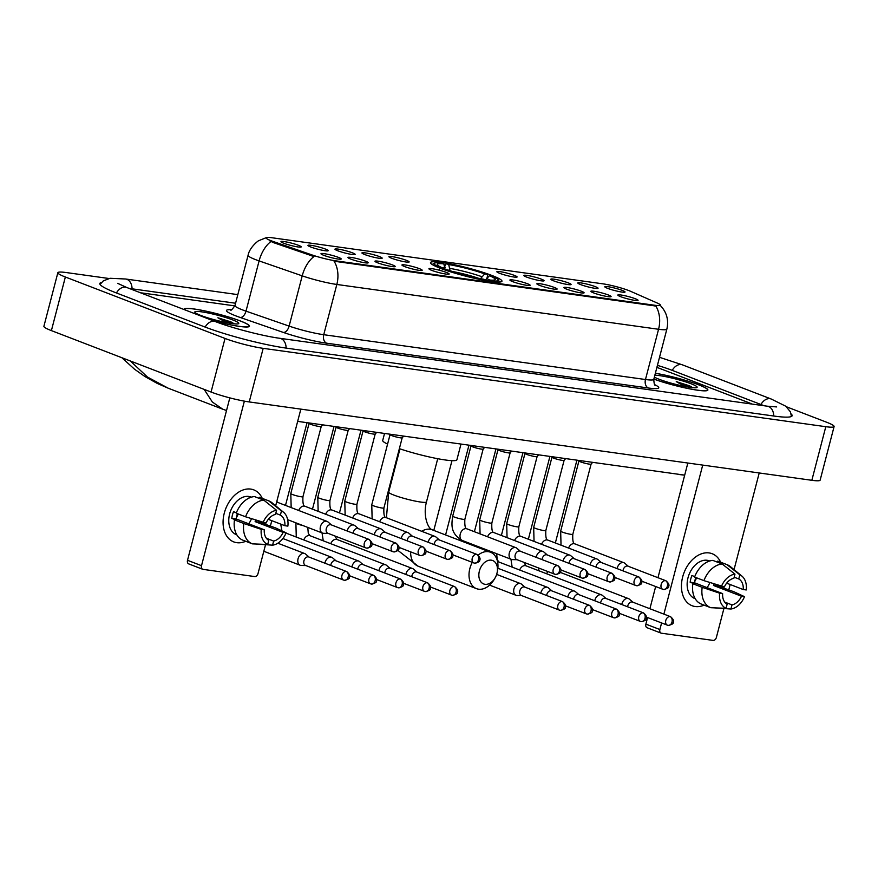 <?xml version="1.0" encoding="UTF-8"?>
<svg xmlns="http://www.w3.org/2000/svg" width="878" height="878" viewBox="0 0 878 878"><rect width="100%" height="100%" fill="white"/><g stroke="black" fill="none" stroke-linecap="round" stroke-linejoin="round"><path stroke-width="1.32" d="M440.405 268.306A36.942 4.247 14.6 0 0 479.059 279.292A36.942 4.247 14.6 0 0 501.964 281.212A36.942 4.247 14.6 0 0 492.042 275.505A36.942 4.247 14.6 0 0 453.388 264.519A36.942 4.247 14.6 0 0 430.483 262.599A36.942 4.247 14.6 0 0 440.405 268.306M365.402 261.128A10.459 1.196 -165.4 0 1 368.167 262.818A10.459 1.196 -165.4 0 1 361.396 262.138A10.459 1.196 -165.4 0 1 350.783 259.098A10.459 1.196 -165.4 0 1 347.984 257.561A10.459 1.196 -165.4 0 1 354.13 257.956A10.459 1.196 -165.4 0 1 365.402 261.128M392.389 264.893A10.459 1.196 -165.4 0 1 395.155 266.583A10.459 1.196 -165.4 0 1 388.383 265.891A10.459 1.196 -165.4 0 1 377.77 262.851A10.459 1.196 -165.4 0 1 374.961 261.326A10.459 1.196 -165.4 0 1 381.118 261.71A10.459 1.196 -165.4 0 1 392.389 264.893M419.377 268.646A10.459 1.196 -165.4 0 1 422.131 270.336A10.459 1.196 -165.4 0 1 415.371 269.656A10.459 1.196 -165.4 0 1 404.758 266.616A10.459 1.196 -165.4 0 1 401.948 265.079A10.459 1.196 -165.4 0 1 408.105 265.474A10.459 1.196 -165.4 0 1 419.377 268.646M446.353 272.41A10.459 1.196 -165.4 0 1 449.119 274.101A10.459 1.196 -165.4 0 1 442.358 273.409A10.459 1.196 -165.4 0 1 431.746 270.369A10.459 1.196 -165.4 0 1 428.936 268.844A10.459 1.196 -165.4 0 1 435.093 269.228A10.459 1.196 -165.4 0 1 446.353 272.41M527.316 283.682A10.459 1.196 -165.4 0 1 530.082 285.372A10.459 1.196 -165.4 0 1 523.31 284.681A10.459 1.196 -165.4 0 1 512.697 281.64A10.459 1.196 -165.4 0 1 509.899 280.115A10.459 1.196 -165.4 0 1 516.044 280.51A10.459 1.196 -165.4 0 1 527.316 283.682M554.303 287.435A10.459 1.196 -165.4 0 1 557.069 289.136A10.459 1.196 -165.4 0 1 550.297 288.445A10.459 1.196 -165.4 0 1 539.685 285.405A10.459 1.196 -165.4 0 1 536.886 283.879A10.459 1.196 -165.4 0 1 543.032 284.263A10.459 1.196 -165.4 0 1 554.303 287.435M581.291 291.2A10.459 1.196 -165.4 0 1 584.057 292.89A10.459 1.196 -165.4 0 1 577.285 292.198A10.459 1.196 -165.4 0 1 566.672 289.158A10.459 1.196 -165.4 0 1 563.863 287.633A10.459 1.196 -165.4 0 1 570.02 288.017A10.459 1.196 -165.4 0 1 581.291 291.2M608.267 294.953A10.459 1.196 -165.4 0 1 611.033 296.643A10.459 1.196 -165.4 0 1 604.273 295.963A10.459 1.196 -165.4 0 1 593.66 292.923A10.459 1.196 -165.4 0 1 590.85 291.386A10.459 1.196 -165.4 0 1 597.007 291.781A10.459 1.196 -165.4 0 1 608.267 294.953M635.255 298.718A10.459 1.196 -165.4 0 1 638.021 300.408A10.459 1.196 -165.4 0 1 631.26 299.716A10.459 1.196 -165.4 0 1 620.647 296.676A10.459 1.196 -165.4 0 1 617.838 295.151A10.459 1.196 -165.4 0 1 623.995 295.535A10.459 1.196 -165.4 0 1 635.255 298.718M338.414 257.375A10.459 1.196 -165.4 0 1 341.18 259.065A10.459 1.196 -165.4 0 1 334.408 258.373A10.459 1.196 -165.4 0 1 323.795 255.333A10.459 1.196 -165.4 0 1 320.997 253.808A10.459 1.196 -165.4 0 1 327.154 254.192A10.459 1.196 -165.4 0 1 338.414 257.375M325.387 249.045A10.459 1.196 -165.4 0 1 328.152 250.735A10.459 1.196 -165.4 0 1 321.381 250.054A10.459 1.196 -165.4 0 1 310.779 247.014A10.459 1.196 -165.4 0 1 307.969 245.478A10.459 1.196 -165.4 0 1 314.126 245.873A10.459 1.196 -165.4 0 1 325.387 249.045M352.374 252.809A10.459 1.196 -165.4 0 1 355.14 254.499A10.459 1.196 -165.4 0 1 348.368 253.808A10.459 1.196 -165.4 0 1 337.756 250.768A10.459 1.196 -165.4 0 1 334.957 249.242A10.459 1.196 -165.4 0 1 341.103 249.626A10.459 1.196 -165.4 0 1 352.374 252.809M379.362 256.563A10.459 1.196 -165.4 0 1 382.128 258.253A10.459 1.196 -165.4 0 1 375.356 257.572A10.459 1.196 -165.4 0 1 364.743 254.532A10.459 1.196 -165.4 0 1 361.945 252.996A10.459 1.196 -165.4 0 1 368.091 253.391A10.459 1.196 -165.4 0 1 379.362 256.563M406.349 260.327A10.459 1.196 -165.4 0 1 409.115 262.017A10.459 1.196 -165.4 0 1 402.344 261.326A10.459 1.196 -165.4 0 1 391.731 258.286A10.459 1.196 -165.4 0 1 388.921 256.76A10.459 1.196 -165.4 0 1 395.078 257.144A10.459 1.196 -165.4 0 1 406.349 260.327M514.288 275.363A10.459 1.196 -165.4 0 1 517.054 277.053A10.459 1.196 -165.4 0 1 510.283 276.361A10.459 1.196 -165.4 0 1 499.681 273.321A10.459 1.196 -165.4 0 1 496.871 271.796A10.459 1.196 -165.4 0 1 503.028 272.18A10.459 1.196 -165.4 0 1 514.288 275.363M541.276 279.116A10.459 1.196 -165.4 0 1 544.042 280.806A10.459 1.196 -165.4 0 1 537.27 280.115A10.459 1.196 -165.4 0 1 526.657 277.086A10.459 1.196 -165.4 0 1 523.859 275.549A10.459 1.196 -165.4 0 1 530.005 275.944A10.459 1.196 -165.4 0 1 541.276 279.116M568.264 282.87A10.459 1.196 -165.4 0 1 571.029 284.571A10.459 1.196 -165.4 0 1 564.258 283.879A10.459 1.196 -165.4 0 1 553.645 280.839A10.459 1.196 -165.4 0 1 550.846 279.314A10.459 1.196 -165.4 0 1 556.992 279.698A10.459 1.196 -165.4 0 1 568.264 282.87M595.251 286.634A10.459 1.196 -165.4 0 1 598.017 288.324A10.459 1.196 -165.4 0 1 591.245 287.633A10.459 1.196 -165.4 0 1 580.632 284.593A10.459 1.196 -165.4 0 1 577.823 283.067A10.459 1.196 -165.4 0 1 583.98 283.451A10.459 1.196 -165.4 0 1 595.251 286.634M622.228 290.388A10.459 1.196 -165.4 0 1 624.993 292.078A10.459 1.196 -165.4 0 1 618.233 291.397A10.459 1.196 -165.4 0 1 607.62 288.357A10.459 1.196 -165.4 0 1 604.81 286.821A10.459 1.196 -165.4 0 1 610.967 287.216A10.459 1.196 -165.4 0 1 622.228 290.388M298.399 245.291A10.459 1.196 -165.4 0 1 301.165 246.981A10.459 1.196 -165.4 0 1 294.393 246.29A10.459 1.196 -165.4 0 1 283.792 243.25A10.459 1.196 -165.4 0 1 280.982 241.724A10.459 1.196 -165.4 0 1 287.139 242.108A10.459 1.196 -165.4 0 1 298.399 245.291M273.497 241.593A18.822 2.162 -165.4 0 1 271.115 240.726A18.822 2.162 -165.4 0 1 266.056 237.806A18.822 2.162 -165.4 0 1 271.664 237.708L602.89 283.835A18.822 2.162 -165.4 0 1 630.645 291.331L657.315 303.064A18.822 2.162 -165.4 0 1 660.377 305.171A18.822 2.162 -165.4 0 1 654.779 305.27L335.561 260.81A18.822 2.162 -165.4 0 1 312.195 255.004L273.497 241.593L273.245 242.558L269.25 240.561M213.343 320.799A33.803 3.885 14.6 0 0 249.506 326.221A33.803 3.885 14.6 0 0 240.418 320.986A33.803 3.885 14.6 0 0 205.046 310.944A33.803 3.885 14.6 0 0 184.084 309.177A33.803 3.885 14.6 0 0 184.139 309.572M653.847 379.109A33.803 3.885 14.6 0 0 688.374 388.603A33.803 3.885 14.6 0 0 707.877 390.062A33.803 3.885 14.6 0 0 698.789 384.827A33.803 3.885 14.6 0 0 655.361 373.26M660.168 305.324C666.665 312.019 668.893 319.943 666.863 329.107A27.876 3.205 -165.4 0 1 658.566 329.272A24.397 17.286 97.9 0 0 655.822 306.038L334.09 261.227A24.397 17.286 -82.1 0 1 336.834 284.461A27.876 3.205 -165.4 0 1 302.208 275.846A24.397 13.73 -70.9 0 1 313.962 256.541L273.245 242.558M660.036 368.551A20.907 2.404 14.6 0 0 656.887 367.41A20.907 2.404 14.6 0 1 660.036 368.551L748.747 402.673L660.036 368.551M234.876 305.895L143.816 293.208A20.907 2.404 14.6 0 0 140.776 292.879A20.907 2.404 14.6 0 1 143.816 293.208L234.876 305.895M751.985 404.056A20.907 2.404 14.6 0 0 748.747 402.673A20.907 2.404 14.6 0 1 751.985 404.056M212.981 320.668A33.452 3.841 14.6 0 0 249.165 326.133A33.452 3.841 14.6 0 0 240.177 320.953A33.452 3.841 14.6 0 0 205.167 311.01A33.452 3.841 14.6 0 0 184.424 309.265A33.452 3.841 14.6 0 0 184.501 309.704M234.349 323.839L230.607 321.798L217.887 317.781L226.524 322.621M200.919 315.487A22.718 2.612 14.6 0 0 223.484 321.985A22.718 2.612 14.6 0 0 238.553 323.686A22.718 2.612 14.6 0 0 232.67 319.91A22.718 2.612 14.6 0 0 207.724 312.908A22.718 2.612 14.6 0 0 194.883 312.305A22.718 2.612 14.6 0 0 200.919 315.487M217.887 317.781L231.792 323.521M231.375 322.094L234.283 323.828M236.786 542.681A27.876 19.415 -69 0 1 224.274 513.169A27.876 19.415 -69 0 1 250.746 489.09A27.876 19.415 -69 0 1 262.259 498.364A27.876 19.415 -69 0 0 253.775 489.869A27.876 19.415 -69 0 0 250.746 489.09A27.876 19.415 -69 0 0 224.9 511.029A27.876 19.415 -69 0 0 233.757 541.902A27.876 19.415 -69 0 0 236.786 542.681A27.876 19.415 -69 0 0 245.741 541.287A27.876 19.415 -69 0 1 236.786 542.681M262.072 522.344A27.876 19.415 -69 0 1 261.787 523.09A27.876 19.415 -69 0 0 262.072 522.344M244.369 401.147L201.512 565.684A3.49 2.425 111 0 0 202.697 569.273A3.49 2.425 111 0 0 203.081 569.372L254.708 576.561A3.49 2.425 111 0 0 258.022 573.553L265.485 544.887M300.847 409.126L275.67 505.783M271.796 520.676L270.424 525.933M189.066 563.983A3.49 2.425 -69 0 1 188.693 563.885A3.49 2.425 -69 0 1 187.508 560.296L229.816 397.877M252.184 543.767L243.107 540.277A23.004 16.013 -69 0 1 242.976 540.222A23.004 16.013 -69 0 1 234.47 519.897L243.81 523.497A23.004 16.013 -69 0 0 252.315 543.822A23.004 16.013 -69 0 0 252.447 543.866L267.691 544.503L268.767 540.376A13.938 9.702 -69 0 1 264.267 529.785L236.259 518.997A13.938 9.702 111 0 1 237.433 513.674M245.555 516.791L266.012 523.079A13.938 9.702 -69 0 1 275.516 514.431L276.592 510.316L263.828 500.164L254.488 496.575A23.004 16.013 -69 0 0 236.215 513.202L245.555 516.791A23.004 16.013 -69 0 1 263.828 500.164M236.84 534.878L236.5 534.746A20.216 14.07 -69 0 1 230.091 512.368A20.216 14.07 -69 0 1 248.825 496.454A20.216 14.07 -69 0 1 251.02 497.025L251.36 497.157M259.855 521.598A20.216 14.07 -69 0 1 259.603 522.256L275.582 527.919L286.129 532.825A18.12 12.621 -69 0 1 272.564 545.172L273.629 541.057L266.352 538.258M275.802 513.345L280.389 515.112L281.465 510.985L268.701 500.844L259.361 497.244L259.076 498.331M268.701 500.844A23.004 16.013 -69 0 1 268.833 500.888A23.004 16.013 -69 0 1 271.993 502.754L283.583 512.291A18.12 12.621 -69 0 1 287.874 526.131L284.878 525.702L268.295 519.326M255.937 544.02L272.564 545.172M263.016 522.662A18.12 12.621 -69 0 1 276.592 510.316M281.465 510.985A18.12 12.621 -69 0 1 283.583 512.291M280.389 515.112A13.938 9.702 -69 0 1 284.878 525.702M255.717 520.204A13.938 9.702 111 0 1 255.125 521.631L283.133 532.408L286.129 532.825M283.133 532.408A13.938 9.702 -69 0 1 273.629 541.057M236.38 512.774L233.526 511.676A20.216 14.07 -69 0 0 231.781 518.382L236.445 520.171L234.47 519.897M250.504 497.442A20.216 14.07 -69 0 0 249.111 497.486L249.758 497.738M267.691 544.503A18.12 12.621 -69 0 1 261.271 529.357L264.267 529.785M243.81 523.497L261.271 529.357M251.448 518.777A13.938 9.702 -69 0 1 248.65 523.771M238.201 513.959A17.428 12.127 -69 0 1 236.412 517.603M231.781 518.382L236.259 518.997M255.125 521.631L259.603 522.256M653.858 379.055A33.452 3.841 14.6 0 0 688.111 388.504A33.452 3.841 14.6 0 0 707.536 389.975A33.452 3.841 14.6 0 0 698.548 384.794A33.452 3.841 14.6 0 0 655.35 373.315M692.72 387.67L688.978 385.64L676.258 381.623L684.895 386.463M654.373 377.079A22.718 2.612 14.6 0 0 659.29 379.329A22.718 2.612 14.6 0 0 681.855 385.826A22.718 2.612 14.6 0 0 696.923 387.516A22.718 2.612 14.6 0 0 691.041 383.752A22.718 2.612 14.6 0 0 654.834 375.29M676.258 381.623L690.163 387.363M689.746 385.936L692.654 387.67M485.018 584.298A12.544 8.736 111 0 0 494.972 578.119A12.544 8.736 111 0 0 497.157 572.434A12.544 8.736 111 0 0 491.296 560.175A12.544 8.736 111 0 0 479.388 571.018A12.544 8.736 111 0 0 485.018 584.298M478.159 555.094A19.514 13.587 -69 0 1 488.377 551.68A19.514 13.587 -69 0 1 490.495 552.229A19.514 13.587 -69 0 1 497.497 570.744L497.157 572.434M494.972 578.119L494.084 579.601A19.514 13.587 -69 0 1 478.609 589.193A19.514 13.587 -69 0 1 476.48 588.655A19.514 13.587 -69 0 1 472.287 562.348M384.531 433.48L382.709 440.449A38.336 4.401 14.6 0 0 387.582 444.092M444.784 266.583L445.267 264.717L446.562 263.74A33.177 3.808 14.6 0 1 486.95 274.221L487.575 275.692L487.027 277.81M499.33 281.959L499.297 282.068A34.571 3.973 14.6 0 0 499.33 281.959A34.571 3.973 14.6 0 0 499.22 281.454L498.221 279.786A33.177 3.808 14.6 0 0 491.614 276.021L489.364 275.703L485.007 280.697M491.351 282.453L490.758 280.751A33.177 3.808 14.6 0 0 498.221 279.786M486.094 280.653L485.885 280.071A33.177 3.808 14.6 0 1 445.497 269.59L445.047 270.007M486.95 274.221L484.689 273.903A29.973 3.446 14.6 0 0 448.724 264.574L446.562 263.74M490.758 280.751L488.596 279.917A29.973 3.446 14.6 0 0 494.929 279.797A29.973 3.446 14.6 0 0 489.364 275.703M445.497 269.59L447.758 269.908A29.973 3.446 14.6 0 0 483.723 279.237L485.885 280.071M448.724 264.574L450.14 271.072M480.343 278.908L484.689 273.903M487.345 280.872L488.596 279.917M399.358 448.658A38.336 4.401 14.6 0 0 436.893 458.546A38.336 4.401 14.6 0 0 456.9 459.776L460.972 444.125M445.267 270.391L443.851 263.894L441.689 263.06A33.177 3.808 14.6 0 0 434.445 263.17L432.766 264.146A34.571 3.973 14.6 0 0 432.426 264.53A34.571 3.973 14.6 0 0 432.404 264.651L432.426 264.53M439.505 268.997L440.833 267.801A33.177 3.808 14.6 0 1 434.445 263.17M443.851 263.894A29.973 3.446 14.6 0 0 437.321 264.794A29.973 3.446 14.6 0 0 443.083 268.108L440.833 267.801M443.083 268.108L443.686 269.524M309.1 557.102L305.621 554.095A6.278 4.368 111 0 0 304.699 553.546A6.278 4.368 111 0 0 304.018 553.37A6.278 4.368 111 0 0 298.059 558.792A6.278 4.368 111 0 0 300.199 565.256A6.278 4.368 111 0 0 300.88 565.432A6.278 4.368 111 0 0 301.253 565.454L305.851 565.564M346.744 571.589L308.738 556.97A4.533 3.15 111 0 0 308.255 556.839A4.533 3.15 111 0 0 303.953 560.757A4.533 3.15 111 0 0 305.489 565.421L343.496 580.04A4.533 3.15 111 0 0 343.989 580.171A4.533 3.205 97.9 0 0 344.494 580.303A4.533 3.205 97.9 0 0 348.16 576.989A4.533 3.205 -82.1 0 0 346.25 571.457A4.533 3.15 111 0 0 342.058 575.024A4.533 3.15 111 0 0 343.496 580.04L344.494 580.303C348.215 579.436 349.85 578.437 349.4 577.296C350.366 575.957 349.477 574.058 346.744 571.589A4.533 3.15 111 0 0 346.25 571.457M336.087 560.866L332.608 557.859A6.278 4.368 111 0 0 331.686 557.3A6.278 4.368 111 0 0 331.006 557.124A6.278 4.368 111 0 0 325.047 562.546A6.278 4.368 111 0 0 324.904 563.182M373.238 575.222A4.533 3.15 111 0 0 369.045 578.789A4.533 3.15 111 0 0 370.483 583.804L371.482 584.068A4.533 3.205 97.9 0 0 375.136 580.742A4.533 3.205 -82.1 0 0 373.238 575.222A4.533 3.15 111 0 1 373.732 575.342L335.725 560.724A4.533 3.15 111 0 0 335.231 560.603A4.533 3.15 111 0 0 330.94 564.51A4.533 3.15 111 0 0 330.765 565.443M363.075 564.62L359.596 561.613A6.278 4.368 111 0 0 358.674 561.064A6.278 4.368 111 0 0 357.994 560.888A6.278 4.368 111 0 0 352.034 566.31A6.278 4.368 111 0 0 351.891 566.947M400.225 578.975A4.533 3.15 111 0 0 396.022 582.542A4.533 3.15 111 0 0 397.471 587.558L398.469 587.821A4.533 3.205 97.9 0 0 402.124 584.507A4.533 3.205 -82.1 0 0 400.225 578.975A4.533 3.15 111 0 1 400.719 579.107L362.713 564.488A4.533 3.15 111 0 0 362.219 564.356A4.533 3.15 111 0 0 357.917 568.275A4.533 3.15 111 0 0 357.752 569.196M390.062 568.384L386.583 565.377A6.278 4.368 111 0 0 385.661 564.817A6.278 4.368 111 0 0 384.981 564.642A6.278 4.368 111 0 0 379.022 570.063A6.278 4.368 111 0 0 378.879 570.7M427.213 582.74A4.533 3.15 111 0 0 423.009 586.306A4.533 3.15 111 0 0 424.447 591.322L425.457 591.574A4.533 3.205 97.9 0 0 429.112 588.26A4.533 3.205 -82.1 0 0 427.213 582.74A4.533 3.15 111 0 1 427.707 582.86L389.7 568.242A4.533 3.15 111 0 0 389.206 568.121A4.533 3.15 111 0 0 384.904 572.028A4.533 3.15 111 0 0 384.74 572.961M417.05 572.138L413.56 569.131A6.278 4.368 111 0 0 412.638 568.582A6.278 4.368 111 0 0 411.958 568.406A6.278 4.368 111 0 0 406.009 573.817A6.278 4.368 111 0 0 405.866 574.464M454.2 586.493A4.533 3.15 111 0 0 449.997 590.06A4.533 3.15 111 0 0 451.435 595.075L452.444 595.339A4.533 3.205 97.9 0 0 456.099 592.013A4.533 3.205 -82.1 0 0 454.2 586.493A4.533 3.15 111 0 1 454.694 586.625L416.688 572.006A4.533 3.15 111 0 0 416.194 571.874A4.533 3.15 111 0 0 411.892 575.792A4.533 3.15 111 0 0 411.727 576.714M524.989 587.173L521.51 584.166A6.278 4.368 111 0 0 520.588 583.618A6.278 4.368 111 0 0 519.908 583.442A6.278 4.368 111 0 0 513.948 588.853A6.278 4.368 111 0 0 516.077 595.317A6.278 4.368 111 0 0 516.769 595.493A6.278 4.368 111 0 0 517.142 595.525L521.741 595.635M562.633 601.66L524.627 587.031A4.533 3.15 111 0 0 524.133 586.91A4.533 3.15 111 0 0 519.842 590.817A4.533 3.15 111 0 0 521.378 595.493L559.385 610.111A4.533 3.15 111 0 0 559.879 610.243A4.533 3.205 97.9 0 0 560.384 610.375A4.533 3.205 97.9 0 0 564.038 607.049A4.533 3.205 -82.1 0 0 562.139 601.529A4.533 3.15 111 0 0 557.947 605.096A4.533 3.15 111 0 0 559.385 610.111L560.384 610.375C564.104 609.508 565.739 608.498 565.289 607.367C566.255 606.029 565.366 604.13 562.633 601.66A4.533 3.15 111 0 0 562.139 601.529M551.977 590.938L548.498 587.931A6.278 4.368 111 0 0 547.576 587.371A6.278 4.368 111 0 0 546.895 587.195A6.278 4.368 111 0 0 540.936 592.617A6.278 4.368 111 0 0 540.793 593.254M589.127 605.293A4.533 3.15 111 0 0 584.924 608.849A4.533 3.15 111 0 0 586.372 613.876L587.371 614.128A4.533 3.205 97.9 0 0 591.026 610.814A4.533 3.205 -82.1 0 0 589.127 605.293A4.533 3.15 111 0 1 589.621 605.414L551.614 590.795A4.533 3.15 111 0 0 551.121 590.664A4.533 3.15 111 0 0 546.818 594.582A4.533 3.15 111 0 0 546.654 595.514M578.964 594.691L575.485 591.684A6.278 4.368 111 0 0 574.563 591.124A6.278 4.368 111 0 0 573.872 590.949A6.278 4.368 111 0 0 567.923 596.371A6.278 4.368 111 0 0 567.781 597.018M616.115 609.047A4.533 3.15 111 0 0 611.911 612.614A4.533 3.15 111 0 0 613.349 617.629L614.359 617.892A4.533 3.205 97.9 0 0 618.013 614.567A4.533 3.205 -82.1 0 0 616.115 609.047A4.533 3.15 111 0 1 616.608 609.178L578.602 594.549A4.533 3.15 111 0 0 578.108 594.428A4.533 3.15 111 0 0 573.806 598.335A4.533 3.15 111 0 0 573.641 599.268M605.952 598.445L602.462 595.449A6.278 4.368 111 0 0 601.54 594.889A6.278 4.368 111 0 0 600.859 594.713A6.278 4.368 111 0 0 594.911 600.135A6.278 4.368 111 0 0 594.768 600.771M643.102 612.811A4.533 3.15 111 0 0 638.899 616.367A4.533 3.15 111 0 0 640.336 621.394L641.335 621.646A4.533 3.205 97.9 0 0 645.001 618.331A4.533 3.205 -82.1 0 0 643.102 612.811A4.533 3.15 111 0 1 643.596 612.932L605.59 598.313A4.533 3.15 111 0 0 605.096 598.181A4.533 3.15 111 0 0 600.793 602.099A4.533 3.15 111 0 0 600.629 603.021M632.939 602.209L629.449 599.202A6.278 4.368 111 0 0 628.527 598.642A6.278 4.368 111 0 0 627.847 598.467A6.278 4.368 111 0 0 621.898 603.888A6.278 4.368 111 0 0 621.756 604.525M670.09 616.565A4.533 3.15 111 0 0 665.886 620.131A4.533 3.15 111 0 0 667.324 625.147L668.323 625.41A4.533 3.205 97.9 0 0 671.988 622.085A4.533 3.205 -82.1 0 0 670.09 616.565A4.533 3.15 111 0 1 670.572 616.696L632.577 602.067A4.533 3.15 111 0 0 632.083 601.946A4.533 3.15 111 0 0 627.781 605.853A4.533 3.15 111 0 0 627.616 606.786M331.467 524.956L327.977 521.949A6.278 4.368 111 0 0 327.055 521.389A6.278 4.368 111 0 0 326.375 521.214A6.278 4.368 111 0 0 320.426 526.635A6.278 4.368 111 0 0 322.555 533.1A6.278 4.368 111 0 0 323.236 533.275A6.278 4.368 111 0 0 323.609 533.308L328.207 533.407M369.1 539.432L331.105 524.814A4.533 3.15 111 0 0 330.611 524.682A4.533 3.15 111 0 0 326.309 528.6A4.533 3.15 111 0 0 327.845 533.264L365.852 547.894A4.533 3.15 111 0 0 366.345 548.015A4.533 3.205 97.9 0 0 366.85 548.146A4.533 3.205 97.9 0 0 370.516 544.832A4.533 3.205 -82.1 0 0 368.617 539.311A4.533 3.15 111 0 0 364.414 542.878A4.533 3.15 111 0 0 365.852 547.894L366.85 548.146C370.571 547.279 372.206 546.281 371.756 545.139C372.722 543.8 371.844 541.902 369.1 539.432A4.533 3.15 111 0 0 368.617 539.311M321.238 426.499A6.278 0.724 -165.4 0 1 321.216 426.543A6.278 0.724 -165.4 0 1 317.177 426.137A6.278 0.724 -165.4 0 1 310.779 424.315A6.278 0.724 -165.4 0 1 309.089 423.383A6.278 0.724 -165.4 0 1 309.089 423.339L309.001 422.955M358.454 528.71L354.964 525.702A6.278 4.368 111 0 0 354.043 525.154A6.278 4.368 111 0 0 353.362 524.978A6.278 4.368 111 0 0 347.403 530.389A6.278 4.368 111 0 0 347.271 531.036M395.594 543.065A4.533 3.15 111 0 0 391.401 546.632A4.533 3.15 111 0 0 392.839 551.647L393.838 551.911A4.533 3.205 97.9 0 0 397.504 548.585A4.533 3.205 -82.1 0 0 395.594 543.065A4.533 3.15 111 0 1 396.088 543.197L358.092 528.567A4.533 3.15 111 0 0 357.598 528.446A4.533 3.15 111 0 0 353.296 532.353A4.533 3.15 111 0 0 353.121 533.286M337.767 428.069A6.278 0.724 -165.4 0 1 336.076 427.136A6.278 0.724 -165.4 0 1 336.076 427.103L317.792 497.31A6.278 0.724 -165.4 0 0 319.482 498.276A6.278 0.724 -165.4 0 0 327.779 500.471A6.278 0.724 -165.4 0 0 329.93 500.471L348.215 430.286A6.278 0.724 -165.4 0 1 348.204 430.297A6.278 0.724 -165.4 0 1 344.165 429.902A6.278 0.724 -165.4 0 1 337.767 428.069M385.431 532.474L381.952 529.467A6.278 4.368 111 0 0 381.03 528.907A6.278 4.368 111 0 0 380.35 528.732A6.278 4.368 111 0 0 374.39 534.153A6.278 4.368 111 0 0 374.247 534.79M422.581 546.829A4.533 3.15 111 0 0 418.389 550.385A4.533 3.15 111 0 0 419.827 555.412L420.825 555.664A4.533 3.205 97.9 0 0 424.48 552.35A4.533 3.205 -82.1 0 0 422.581 546.829A4.533 3.15 111 0 1 423.075 546.95L385.069 532.331A4.533 3.15 111 0 0 384.575 532.2A4.533 3.15 111 0 0 380.284 536.118A4.533 3.15 111 0 0 380.108 537.051M375.202 434.017A6.278 0.724 -165.4 0 1 375.18 434.061A6.278 0.724 -165.4 0 1 371.153 433.655A6.278 0.724 -165.4 0 1 364.754 431.822A6.278 0.724 -165.4 0 1 363.064 430.9A6.278 0.724 -165.4 0 1 363.064 430.857L362.976 430.472M412.419 536.228L408.939 533.22A6.278 4.368 111 0 0 408.018 532.661A6.278 4.368 111 0 0 407.337 532.485A6.278 4.368 111 0 0 401.378 537.907A6.278 4.368 111 0 0 401.235 538.554M449.569 550.583A4.533 3.15 111 0 0 445.376 554.15A4.533 3.15 111 0 0 446.814 559.165L447.813 559.429A4.533 3.205 97.9 0 0 451.468 556.103A4.533 3.205 -82.1 0 0 449.569 550.583A4.533 3.15 111 0 1 450.063 550.715L412.056 536.085A4.533 3.15 111 0 0 411.562 535.964A4.533 3.15 111 0 0 407.271 539.871A4.533 3.15 111 0 0 407.096 540.804M391.742 435.587A6.278 0.724 -165.4 0 1 390.051 434.654A6.278 0.724 -165.4 0 1 390.051 434.61L371.767 504.828A6.278 0.724 -165.4 0 0 373.446 505.794A6.278 0.724 -165.4 0 0 381.754 507.978A6.278 0.724 -165.4 0 0 383.905 507.989L402.19 437.793A6.278 0.724 -165.4 0 1 402.168 437.815A6.278 0.724 -165.4 0 1 398.14 437.42A6.278 0.724 -165.4 0 1 391.742 435.587M439.406 539.981L435.927 536.985A6.278 4.368 111 0 0 435.005 536.425A6.278 4.368 111 0 0 434.325 536.249A6.278 4.368 111 0 0 428.365 541.671A6.278 4.368 111 0 0 428.223 542.308M476.556 554.347A4.533 3.15 111 0 0 472.353 557.903A4.533 3.15 111 0 0 473.791 562.93L474.8 563.182A4.533 3.205 97.9 0 0 478.455 559.868A4.533 3.205 -82.1 0 0 476.556 554.347A4.533 3.15 111 0 1 477.05 554.468L439.044 539.849A4.533 3.15 111 0 0 438.55 539.718A4.533 3.15 111 0 0 434.248 543.636A4.533 3.15 111 0 0 434.083 544.558M483.152 449.053A6.278 0.724 -165.4 0 1 483.13 449.086A6.278 0.724 -165.4 0 1 479.092 448.691A6.278 0.724 -165.4 0 1 472.693 446.858A6.278 0.724 -165.4 0 1 471.014 445.936A6.278 0.724 -165.4 0 1 471.014 445.892L470.915 445.508M520.369 551.263L516.879 548.256A6.278 4.368 111 0 0 515.957 547.696A6.278 4.368 111 0 0 515.276 547.521A6.278 4.368 111 0 0 509.328 552.942A6.278 4.368 111 0 0 511.457 559.407A6.278 4.368 111 0 0 512.137 559.582A6.278 4.368 111 0 0 512.511 559.615L517.109 559.714M558.002 565.739L520.006 551.121A4.533 3.15 111 0 0 519.513 551A4.533 3.15 111 0 0 515.21 554.907A4.533 3.15 111 0 0 516.747 559.582L554.753 574.201A4.533 3.15 111 0 0 555.247 574.322A4.533 3.205 97.9 0 0 555.752 574.453A4.533 3.205 97.9 0 0 559.418 571.139A4.533 3.205 -82.1 0 0 557.519 565.619A4.533 3.15 111 0 0 553.316 569.185A4.533 3.15 111 0 0 554.753 574.201L555.752 574.453C559.473 573.597 561.108 572.588 560.658 571.446C561.624 570.118 560.746 568.209 558.002 565.739A4.533 3.15 111 0 0 557.519 565.619M499.681 450.623A6.278 0.724 -165.4 0 1 497.991 449.69A6.278 0.724 -165.4 0 1 497.991 449.646L479.706 519.864A6.278 0.724 -165.4 0 0 481.396 520.83A6.278 0.724 -165.4 0 0 489.694 523.014A6.278 0.724 -165.4 0 0 491.845 523.025L510.129 452.829A6.278 0.724 -165.4 0 1 510.118 452.85A6.278 0.724 -165.4 0 1 506.079 452.455A6.278 0.724 -165.4 0 1 499.681 450.623M547.345 555.017L543.866 552.01A6.278 4.368 111 0 0 542.944 551.461A6.278 4.368 111 0 0 542.264 551.285A6.278 4.368 111 0 0 536.304 556.707A6.278 4.368 111 0 0 536.173 557.343M584.496 569.372A4.533 3.15 111 0 0 580.303 572.939A4.533 3.15 111 0 0 581.741 577.954L582.74 578.218A4.533 3.205 97.9 0 0 586.405 574.903A4.533 3.205 -82.1 0 0 584.496 569.372A4.533 3.15 111 0 1 584.989 569.504L546.983 554.885A4.533 3.15 111 0 0 546.5 554.753A4.533 3.15 111 0 0 542.198 558.671A4.533 3.15 111 0 0 542.022 559.593M537.116 456.571A6.278 0.724 -165.4 0 1 537.106 456.604A6.278 0.724 -165.4 0 1 533.067 456.209A6.278 0.724 -165.4 0 1 526.668 454.376A6.278 0.724 -165.4 0 1 524.978 453.454A6.278 0.724 -165.4 0 1 524.978 453.41L524.89 453.026M574.333 558.781L570.854 555.774A6.278 4.368 111 0 0 569.932 555.214A6.278 4.368 111 0 0 569.251 555.039A6.278 4.368 111 0 0 563.292 560.46A6.278 4.368 111 0 0 563.149 561.097M611.483 573.136A4.533 3.15 111 0 0 607.291 576.703A4.533 3.15 111 0 0 608.728 581.719L609.727 581.971A4.533 3.205 97.9 0 0 613.382 578.657A4.533 3.205 -82.1 0 0 611.483 573.136A4.533 3.15 111 0 1 611.977 573.257L573.971 558.638A4.533 3.15 111 0 0 573.477 558.518A4.533 3.15 111 0 0 569.185 562.425A4.533 3.15 111 0 0 569.01 563.358M553.656 458.14A6.278 0.724 -165.4 0 1 551.966 457.208A6.278 0.724 -165.4 0 1 551.966 457.164L533.681 527.382A6.278 0.724 -165.4 0 0 535.361 528.347A6.278 0.724 -165.4 0 0 543.669 530.531A6.278 0.724 -165.4 0 0 545.82 530.542L564.104 460.346A6.278 0.724 -165.4 0 1 564.082 460.368A6.278 0.724 -165.4 0 1 560.054 459.962A6.278 0.724 -165.4 0 1 553.656 458.14M601.32 562.535L597.841 559.527A6.278 4.368 111 0 0 596.919 558.979A6.278 4.368 111 0 0 596.239 558.803A6.278 4.368 111 0 0 590.279 564.214A6.278 4.368 111 0 0 590.137 564.861M638.471 576.89A4.533 3.15 111 0 0 634.267 580.457A4.533 3.15 111 0 0 635.716 585.472L636.715 585.736A4.533 3.205 97.9 0 0 640.369 582.41A4.533 3.205 -82.1 0 0 638.471 576.89A4.533 3.15 111 0 1 638.965 577.022L600.958 562.403A4.533 3.15 111 0 0 600.464 562.271A4.533 3.15 111 0 0 596.162 566.189A4.533 3.15 111 0 0 595.997 567.111M591.092 464.089A6.278 0.724 -165.4 0 1 591.07 464.122A6.278 0.724 -165.4 0 1 587.042 463.727A6.278 0.724 -165.4 0 1 580.643 461.894A6.278 0.724 -165.4 0 1 578.953 460.972A6.278 0.724 -165.4 0 1 578.953 460.928L578.865 460.544M628.308 566.299L624.829 563.292A6.278 4.368 111 0 0 623.907 562.732A6.278 4.368 111 0 0 623.226 562.557A6.278 4.368 111 0 0 617.267 567.978A6.278 4.368 111 0 0 617.124 568.615M665.458 580.654A4.533 3.15 111 0 0 661.255 584.221A4.533 3.15 111 0 0 662.692 589.237L663.702 589.489A4.533 3.205 97.9 0 0 667.357 586.175A4.533 3.205 -82.1 0 0 665.458 580.654A4.533 3.15 111 0 1 665.952 580.775L627.946 566.156A4.533 3.15 111 0 0 627.452 566.025A4.533 3.15 111 0 0 623.15 569.943A4.533 3.15 111 0 0 622.985 570.876M695.156 606.522A27.876 19.415 -69 0 1 682.645 577.011A27.876 19.415 -69 0 1 709.117 552.931A27.876 19.415 -69 0 1 720.629 562.205A27.876 19.415 -69 0 0 712.146 553.711A27.876 19.415 -69 0 0 709.117 552.931A27.876 19.415 -69 0 0 683.271 574.87A27.876 19.415 -69 0 0 692.127 605.743A27.876 19.415 -69 0 0 695.156 606.522A27.876 19.415 -69 0 0 704.112 605.129A27.876 19.415 -69 0 1 695.156 606.522M720.443 586.186A27.876 19.415 -69 0 1 720.158 586.932A27.876 19.415 -69 0 0 720.443 586.186M702.718 465.099L663.9 614.117M661.595 622.941L659.883 629.526A3.49 2.425 111 0 0 661.068 633.115A3.49 2.425 111 0 0 661.452 633.214L713.079 640.402A3.49 2.425 111 0 0 716.393 637.395L723.856 608.728M759.218 472.968L734.041 569.624M730.167 584.518L728.795 589.775M647.437 627.825A3.49 2.425 -69 0 1 647.064 627.726A3.49 2.425 -69 0 1 645.879 624.137L647.591 617.552M649.896 608.728L655.668 586.537M657.973 577.713L687.847 463.024M710.554 607.609L701.478 604.119A23.004 16.013 -69 0 1 701.346 604.064A23.004 16.013 -69 0 1 692.841 583.738L702.18 587.327A23.004 16.013 -69 0 0 710.686 607.664A23.004 16.013 -69 0 0 710.818 607.708L726.062 608.333L727.138 604.218A13.938 9.702 -69 0 1 722.638 593.616L694.63 582.838A13.938 9.702 111 0 1 695.804 577.505M703.926 580.632L724.383 586.921A13.938 9.702 -69 0 1 733.887 578.273L734.963 574.146L722.199 564.005L712.859 560.405A23.004 16.013 -69 0 0 694.586 577.044L703.926 580.632A23.004 16.013 -69 0 1 722.199 564.005M695.211 598.719L694.871 598.587A20.216 14.07 -69 0 1 688.462 576.209A20.216 14.07 -69 0 1 707.196 560.296A20.216 14.07 -69 0 1 709.391 560.866L709.731 560.998M718.226 585.439A20.216 14.07 -69 0 1 717.974 586.098L733.953 591.761L744.5 596.667A18.12 12.621 -69 0 1 730.935 609.014L732 604.898L724.723 602.099M734.173 577.186L738.76 578.953L739.836 574.827L727.072 564.686L717.732 561.086L717.447 562.172M727.072 564.686A23.004 16.013 -69 0 1 727.203 564.73A23.004 16.013 -69 0 1 730.364 566.584L741.954 576.133A18.12 12.621 -69 0 1 746.245 589.961L743.249 589.544L726.666 583.168M714.308 607.861L730.935 609.014M721.387 586.504A18.12 12.621 -69 0 1 734.963 574.146M739.836 574.827A18.12 12.621 -69 0 1 741.954 576.133M738.76 578.953A13.938 9.702 -69 0 1 743.249 589.544M714.088 584.046A13.938 9.702 111 0 1 713.496 585.472L741.504 596.25L744.5 596.667M741.504 596.25A13.938 9.702 -69 0 1 732 604.898M694.75 576.616L691.897 575.518A20.216 14.07 -69 0 0 690.152 582.213L694.816 584.013L692.841 583.738M708.875 561.283A20.216 14.07 -69 0 0 707.481 561.327L708.129 561.58M726.062 608.333A18.12 12.621 -69 0 1 719.642 593.199L722.638 593.616M702.18 587.327L719.642 593.199M709.819 582.608A13.938 9.702 -69 0 1 707.02 587.612M696.572 577.801A17.428 12.127 -69 0 1 694.783 581.445M690.152 582.213L694.63 582.838M713.496 585.472L717.974 586.098M763.926 405.724A37.633 4.324 14.6 0 0 760.436 404.308L671.725 370.176A37.633 4.324 14.6 0 0 657.424 365.369M235.578 303.239L132.622 288.895A37.633 4.324 14.6 0 0 129.395 288.5M108.883 278.491L66.157 272.542A27.876 3.205 14.6 0 0 57.86 272.696A27.876 3.205 14.6 0 0 65.356 277.009L225.031 338.447A27.876 3.205 14.6 0 0 263.18 348.346L825.803 426.697A27.876 3.205 14.6 0 0 834.1 426.543A27.876 3.205 14.6 0 0 826.604 422.23L786.458 406.777M57.86 272.696L43.9 326.298A27.876 3.205 14.6 0 0 51.396 330.611L211.06 392.038A27.876 3.205 14.6 0 0 249.22 401.937L811.843 480.299A27.876 3.205 14.6 0 0 820.14 480.145L834.1 426.543M101.596 282.409A59.934 6.892 14.6 0 0 99.829 283.495A59.934 6.892 14.6 0 0 115.94 292.769L204.64 326.89A59.934 6.892 14.6 0 0 286.689 348.182L774.286 416.084A59.934 6.892 14.6 0 0 792.132 415.744A59.934 6.892 14.6 0 0 791.122 413.933M297.653 421.374L684.686 475.13M130.328 360.979L147.46 377.035L168.214 388.208L222.694 409.17L212.333 402.003L204.146 389.382M335.561 260.81L335.396 261.468M312.195 255.004L311.942 255.97M654.779 305.27L654.604 305.928M654.79 384.718A34.846 4.006 -165.4 0 1 648.403 388.01L326.671 343.199A34.846 4.006 -165.4 0 1 283.385 332.444A6.969 3.918 109.1 0 0 289.125 326.1L302.208 275.846L259.098 260.909A27.876 3.205 -165.4 0 1 255.553 259.614A27.876 3.205 -165.4 0 1 248.068 255.3L234.975 305.555A27.876 3.205 14.6 0 0 242.471 309.868A27.876 3.205 14.6 0 0 246.005 311.152L289.125 326.1A27.876 3.205 14.6 0 0 323.741 334.705L645.473 379.515A27.876 3.205 14.6 0 0 653.781 379.362C654.022 383.609 654.549 385.596 655.361 385.321M270.929 241.538A24.397 13.73 -70.9 0 0 259.098 260.909L246.005 311.152A6.969 3.918 109.1 0 1 240.276 317.496A34.846 4.006 -165.4 0 1 231.474 309.725M648.403 388.01A6.969 4.939 -82.1 0 1 645.473 379.515L658.566 329.272L336.834 284.461L323.741 334.705A6.969 4.939 -82.1 0 0 326.671 343.199M283.385 332.444L240.276 317.496M187.508 560.296L201.512 565.684M437.727 458.7L426.478 501.931A19.514 2.239 -165.4 0 1 420.661 502.04A19.514 2.239 -165.4 0 1 393.948 495.115A19.514 2.239 -165.4 0 1 388.702 492.086L386.419 517.735M426.478 501.931C422.9 515.046 427.641 528.326 432.141 529.774A19.514 13.587 111 0 0 430.011 529.225A19.514 13.587 111 0 0 421.67 531.3M410.652 551.878A19.514 13.587 111 0 0 418.126 566.2L476.48 588.655M481.671 276.636A26.812 3.084 14.6 0 0 450.063 268.438M489.65 280.016A26.812 3.084 14.6 0 0 486.346 278.436M478.609 278.304A25.791 2.963 14.6 0 0 452.291 271.445M445.19 267.757A26.812 3.084 14.6 0 0 441.81 267.56M349.653 575.792L370.483 583.804A4.533 3.15 111 0 0 370.977 583.925A4.533 3.205 97.9 0 0 371.482 584.068C375.202 583.201 376.838 582.191 376.388 581.049C377.353 579.721 376.464 577.812 373.732 575.342M376.64 579.546L397.471 587.558A4.533 3.15 111 0 0 397.954 587.689A4.533 3.205 97.9 0 0 398.469 587.821C402.19 586.954 403.825 585.955 403.375 584.814C404.341 583.475 403.452 581.576 400.719 579.107M403.617 583.31L424.447 591.322A4.533 3.15 111 0 0 424.941 591.443A4.533 3.205 97.9 0 0 425.457 591.574C429.177 590.718 430.813 589.709 430.363 588.567C431.328 587.239 430.439 585.33 427.707 582.86M303.151 525.637A6.278 0.724 -165.4 0 1 297.587 523.99A6.278 0.724 -165.4 0 1 295.897 523.014L295.941 522.86M307.783 527.415L308.288 533.418L310.066 535.734A6.278 4.368 111 0 0 309.385 535.558A6.278 4.368 111 0 0 309.111 535.536A6.278 4.368 111 0 0 303.777 539.937M430.604 587.064L451.435 595.075A4.533 3.15 111 0 0 451.929 595.207A4.533 3.205 97.9 0 0 452.444 595.339C456.154 594.472 457.789 593.473 457.35 592.332C458.316 590.993 457.427 589.094 454.694 586.625M334.902 535.986L337.053 539.498A6.278 4.368 111 0 0 336.373 539.322A6.278 4.368 111 0 0 336.098 539.29A6.278 4.368 111 0 0 330.765 543.701M565.542 605.853L586.372 613.876A4.533 3.15 111 0 0 586.855 613.996A4.533 3.205 97.9 0 0 587.371 614.128C591.092 613.261 592.727 612.262 592.277 611.121C593.243 609.782 592.354 607.883 589.621 605.414M592.518 609.617L613.349 617.629A4.533 3.15 111 0 0 613.843 617.761A4.533 3.205 97.9 0 0 614.359 617.892C618.068 617.025 619.714 616.016 619.264 614.885C620.23 613.546 619.341 611.648 616.608 609.178M492.053 551.944A6.278 0.724 -165.4 0 1 486.489 550.297A6.278 0.724 -165.4 0 1 484.799 549.332L484.843 549.167M496.685 553.722L497.189 559.725L498.967 562.052A6.278 4.368 111 0 0 498.287 561.876A6.278 4.368 111 0 0 498.013 561.843A6.278 4.368 111 0 0 497.596 561.854M619.506 613.371L640.336 621.394A4.533 3.15 111 0 0 640.83 621.514A4.533 3.205 97.9 0 0 641.335 621.646C645.056 620.779 646.691 619.78 646.252 618.639C647.207 617.3 646.329 615.401 643.596 612.932M523.804 562.293L525.955 565.805A6.278 4.368 111 0 0 525.274 565.63A6.278 4.368 111 0 0 525 565.608A6.278 4.368 111 0 0 519.666 570.009M646.493 617.135L667.324 625.147A4.533 3.15 111 0 0 667.818 625.279A4.533 3.205 97.9 0 0 668.323 625.41C672.043 624.543 673.678 623.534 673.228 622.392C674.194 621.064 673.316 619.155 670.572 616.696M547.916 571.567A6.278 4.368 111 0 0 546.643 573.762M327.055 521.389L277.986 502.512A6.278 4.368 111 0 0 277.305 502.337A6.278 4.368 111 0 0 277.031 502.304A6.278 4.368 111 0 0 276.57 502.315M372.009 543.636L392.839 551.647A4.533 3.15 111 0 0 393.333 551.779A4.533 3.205 97.9 0 0 393.838 551.911C397.558 551.044 399.194 550.034 398.744 548.904C399.709 547.565 398.821 545.666 396.088 543.197M322.687 424.864L321.216 426.543L302.943 496.718A6.278 0.724 -165.4 0 1 300.792 496.707A6.278 0.724 -165.4 0 1 292.495 494.523A6.278 0.724 -165.4 0 1 290.805 493.546L309.089 423.361M354.043 525.154L304.973 506.266A6.278 4.368 111 0 0 304.293 506.09A6.278 4.368 111 0 0 304.018 506.068A6.278 4.368 111 0 0 298.674 510.469M398.996 547.389L419.827 555.412A4.533 3.15 111 0 0 420.321 555.533A4.533 3.205 97.9 0 0 420.825 555.664C424.546 554.797 426.181 553.798 425.731 552.657C426.697 551.318 425.808 549.419 423.075 546.95M381.03 528.907L331.961 510.03A6.278 4.368 111 0 0 331.28 509.855A6.278 4.368 111 0 0 330.995 509.822A6.278 4.368 111 0 0 325.661 514.234M425.984 551.154L446.814 559.165A4.533 3.15 111 0 0 447.297 559.297A4.533 3.205 97.9 0 0 447.813 559.429C451.533 558.562 453.169 557.552 452.719 556.422C453.685 555.083 452.796 553.184 450.063 550.715M376.662 432.382L375.18 434.061L356.918 504.235A6.278 0.724 -165.4 0 1 354.767 504.224A6.278 0.724 -165.4 0 1 346.459 502.04A6.278 0.724 -165.4 0 1 344.78 501.064L363.064 430.878M408.018 532.661L358.948 513.784A6.278 4.368 111 0 0 358.268 513.608A6.278 4.368 111 0 0 357.983 513.586A6.278 4.368 111 0 0 352.649 517.987M452.971 554.907L473.791 562.93A4.533 3.15 111 0 0 474.285 563.05A4.533 3.205 97.9 0 0 474.8 563.182C478.521 562.315 480.156 561.316 479.706 560.175C480.672 558.836 479.783 556.937 477.05 554.468M435.005 536.425L385.936 517.548A6.278 4.368 111 0 0 385.255 517.372A6.278 4.368 111 0 0 384.97 517.34A6.278 4.368 111 0 0 379.636 521.751M484.601 447.418L483.13 449.086L464.857 519.26A6.278 0.724 -165.4 0 1 462.706 519.26A6.278 0.724 -165.4 0 1 454.409 517.076A6.278 0.724 -165.4 0 1 452.719 516.099L471.003 445.914M515.957 547.696L466.887 528.819A6.278 4.368 111 0 0 466.207 528.644A6.278 4.368 111 0 0 465.933 528.622A6.278 4.368 111 0 0 460.335 533.769A6.278 4.368 111 0 0 462.388 540.53C450.249 533.604 451.49 524.737 452.719 516.099M560.91 569.943L581.741 577.954A4.533 3.15 111 0 0 582.235 578.086A4.533 3.205 97.9 0 0 582.74 578.218C586.46 577.351 588.095 576.352 587.645 575.211C588.611 573.872 587.722 571.973 584.989 569.504M542.944 551.461L493.875 532.584A6.278 4.368 111 0 0 493.195 532.408A6.278 4.368 111 0 0 492.92 532.375A6.278 4.368 111 0 0 487.575 536.776M587.898 573.707L608.728 581.719A4.533 3.15 111 0 0 609.222 581.84A4.533 3.205 97.9 0 0 609.727 581.971C613.448 581.104 615.083 580.106 614.633 578.964C615.599 577.636 614.71 575.727 611.977 573.257M538.576 454.936L537.106 456.604L518.832 526.778A6.278 0.724 -165.4 0 1 516.681 526.778A6.278 0.724 -165.4 0 1 508.373 524.594A6.278 0.724 -165.4 0 1 506.694 523.617L524.978 453.432M569.932 555.214L520.863 536.337A6.278 4.368 111 0 0 520.182 536.162A6.278 4.368 111 0 0 519.897 536.14A6.278 4.368 111 0 0 514.563 540.541M614.885 577.461L635.716 585.472A4.533 3.15 111 0 0 636.199 585.604A4.533 3.205 97.9 0 0 636.715 585.736C640.435 584.869 642.07 583.87 641.62 582.729C642.586 581.39 641.697 579.491 638.965 577.022M596.919 558.979L547.85 540.091A6.278 4.368 111 0 0 547.17 539.915A6.278 4.368 111 0 0 546.884 539.893A6.278 4.368 111 0 0 541.55 544.294M641.873 581.225L662.692 589.237A4.533 3.15 111 0 0 663.186 589.357A4.533 3.205 97.9 0 0 663.702 589.489C667.423 588.622 669.058 587.623 668.608 586.482C669.574 585.154 668.685 583.244 665.952 580.775M591.092 464.111L572.807 534.296A6.278 0.724 -165.4 0 1 570.656 534.296A6.278 0.724 -165.4 0 1 562.348 532.101A6.278 0.724 -165.4 0 1 560.669 531.135L578.942 460.95M623.907 562.732L574.838 543.855A6.278 4.368 111 0 0 574.157 543.68A6.278 4.368 111 0 0 573.872 543.658A6.278 4.368 111 0 0 568.538 548.059M645.879 624.137L659.883 629.526M659.521 357.313L682.48 364.875A11.151 7.759 111 0 0 681.273 364.557A11.151 7.759 111 0 0 672.23 370.373M682.48 364.875L771.191 399.007A11.151 7.759 111 0 0 769.973 398.689A11.151 7.759 111 0 0 760.941 404.495M773.737 416.018A11.151 7.902 -82.1 0 0 768.557 406.514A11.151 7.902 -82.1 0 0 767.306 406.196L279.709 338.282C263.06 336.098 231.342 327.878 215.395 321.589L126.684 287.468L117.641 283.331M286.14 348.105A11.151 7.902 -82.1 0 0 280.96 338.601A11.151 7.902 -82.1 0 0 279.709 338.282M205.145 327.088A11.151 7.759 -69 0 1 214.177 321.282A11.151 7.759 -69 0 1 215.395 321.589M116.445 292.956A11.151 7.759 -69 0 1 125.477 287.15A11.151 7.759 -69 0 1 126.684 287.468M100.059 284.439L103.286 280.894L110.046 278.282L125.642 279.006A11.151 7.902 97.9 0 1 126.893 279.325A11.151 7.902 97.9 0 1 132.073 288.829M811.843 480.299L825.803 426.697M249.22 401.937L263.18 348.346M211.06 392.038L225.031 338.447M51.396 330.611L65.356 277.009M266.396 237.598L259.087 240.539C259.679 239.595 249.659 246.751 248.068 255.3M666.863 329.107L653.781 379.362M230.684 309.978L230.684 309.978C230.771 310.933 232.198 309.462 234.975 305.555M202.697 569.273L188.693 563.885M268.833 500.888L259.493 497.299M252.315 543.822L242.976 540.222M397.899 550.374L418.126 566.2M432.141 529.774L490.495 552.229M399.962 448.867L388.702 492.086M277.832 543.208L304.699 553.546M263.828 551.263L300.199 565.256M282.87 538.521L331.686 557.3M281.915 530.861L280.73 524.111M286.019 533.111L358.674 561.064M307.037 422.68L285.493 505.399M310.066 535.734L385.661 564.817M334.024 426.445L312.48 509.152M296.27 537.051L295.897 523.014M337.053 539.498L412.638 568.582M361.001 430.198L339.457 512.917M323.247 540.815L322.05 532.902M451.972 460.643L433.798 530.411M496.652 574.399L520.588 583.618M468.951 445.234L445.585 534.943M489.595 585.132L516.077 595.317M459.523 539.015L459.216 540.189M497.859 568.242L547.576 587.371M495.938 448.998L474.394 531.706M471.212 543.921L471.003 544.722M498.967 562.052L574.563 591.124M522.926 452.752L501.371 535.459M484.645 549.979L484.799 549.332M525.955 565.805L601.54 594.889M549.902 456.516L528.358 539.224M512.148 567.122L510.952 559.22M560.23 572.368L628.527 598.642M576.89 460.27L555.346 542.977M539.136 570.876L538.357 567.89M277.986 502.512L276.811 501.393M287.655 519.677L322.555 533.1M291.167 507.583L290.805 493.546M304.973 506.266C303.327 506.211 302.647 503.028 302.943 496.718M318.154 511.336L317.792 497.31M348.204 430.297L349.674 428.618M331.961 510.03C330.304 509.964 329.634 506.782 329.93 500.471M345.142 515.101L344.78 501.064M358.948 513.784C357.291 513.729 356.622 510.546 356.918 504.235M372.129 518.854L371.767 504.828M402.168 437.815L403.65 436.136M385.936 517.548C384.279 517.482 383.598 514.299 383.905 507.989M466.887 528.819C465.241 528.765 464.561 525.571 464.857 519.26M462.388 540.53L511.457 559.407M480.068 533.89L479.706 519.864M510.118 452.85L511.589 451.171M493.875 532.584C492.229 532.518 491.548 529.335 491.845 523.025M507.056 537.654L506.694 523.617M520.863 536.337C519.205 536.282 518.536 533.089 518.832 526.778M534.043 541.408L533.681 527.382M564.082 460.368L565.564 458.689M547.85 540.091C546.193 540.036 545.523 536.853 545.82 530.542M561.031 545.172L560.669 531.135M591.07 464.122L592.551 462.454M574.838 543.855C573.18 543.8 572.5 540.607 572.807 534.296M661.068 633.115L647.064 627.726M727.203 564.73L717.864 561.141M710.686 607.664L701.346 604.064M125.642 279.006L237.817 294.624M791.462 416.468L790.376 411.793L785.755 406.218L771.191 399.007M776.657 406.92L767.306 406.196M679.55 474.57L684.675 475.185M222.716 409.181L226.524 410.509M168.214 388.208L157.327 383.466L145.068 376.629L134.575 369.254L121.844 357.708"/></g></svg>

